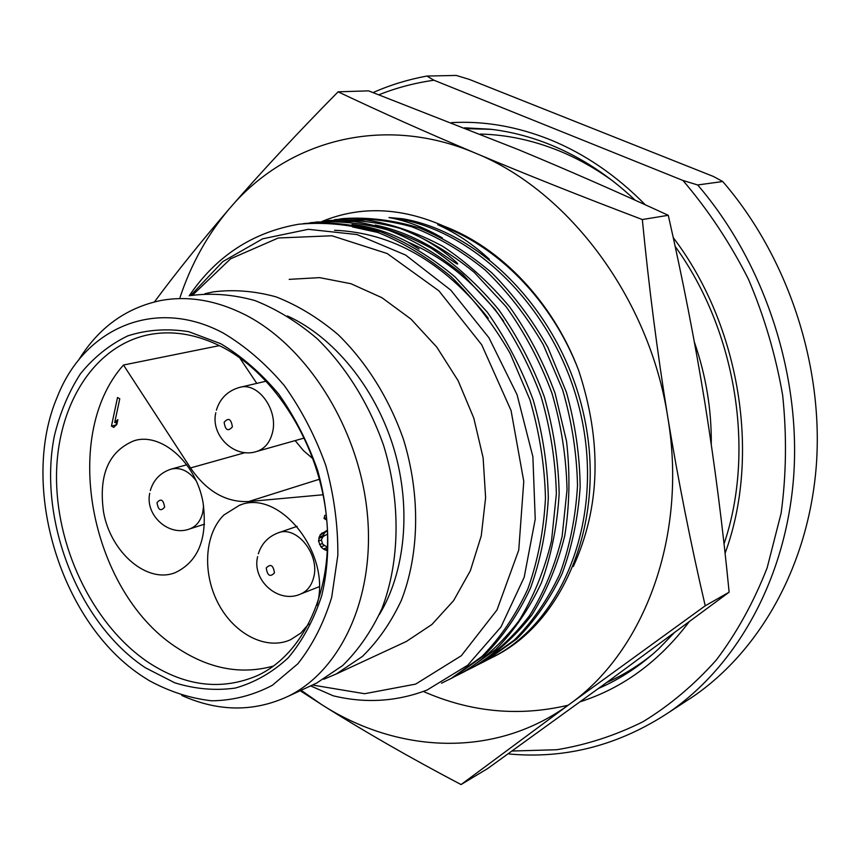 <?xml version="1.0" encoding="UTF-8"?>
<svg xmlns="http://www.w3.org/2000/svg" width="860" height="860" viewBox="0 0 860 860"><rect width="100%" height="100%" fill="white"/><g stroke="black" fill="none" stroke-linecap="round" stroke-linejoin="round"><path stroke-width="1.29" d="M713.445 176.483L469.216 79.367L456.208 75.433L426.861 76.056L433.956 80.227L682.958 180.471L697.686 184.964L722.733 181.525L713.445 176.483M697.686 184.964C763.992 262.139 800.757 373.068 793.737 475.472C786.384 577.931 737.267 665.404 669.155 712.22C619.254 745.158 566.041 759.09 509.496 754.026L508.41 753.65M683.818 702.631L693.246 696.46C760.466 650.278 808.927 564.59 816.387 464.615C823.514 364.683 787.706 256.688 722.733 181.525M512.065 751.027L556.775 749.726C586.477 744.878 615.201 735.547 642.957 721.744C669.789 705.383 694.31 684.721 716.509 659.77C736.999 632.519 753.887 601.839 767.174 567.74L781.127 513.194C786.341 474.763 786.857 435.472 782.664 395.32C775.741 355.287 764.325 316.544 748.393 279.102C730.097 243.004 708.285 210.13 682.958 180.471M378.948 94.761C396.46 87.774 414.8 82.936 433.956 80.227M373.079 92.557C390.15 85.022 408.081 79.518 426.861 76.056M322.521 221.246C360.77 205.723 401.212 207.357 443.846 226.137L437.74 224.697C456.058 232.888 473.247 244.412 489.34 259.29M401.91 229.029C417.81 235.017 433.075 243.617 447.684 254.839C462.841 267.159 457.165 264.256 454.123 262.074L438.396 251.41C417.885 238.284 396.815 229.491 375.186 225.051M339.958 218.999L343.71 218.537C368.596 217.01 393.848 220.16 419.476 227.986C444.867 238.51 468.969 253.463 491.78 272.824C513.366 294.496 532.082 319.372 547.906 347.472L566.428 392.289C575.2 423.711 579.78 455.241 580.156 486.878C578.092 517.913 572.05 546.917 562.021 573.899C549.938 599.162 534.845 620.855 516.752 638.958L486.728 660.254L482.245 662.587M487.491 659.846L494.478 656.298C564.386 619.566 604.688 516.43 580.425 412.682C556.603 308.869 472.301 226.374 388.989 217.548C407.221 220.945 425.023 227.75 442.395 237.973M388.989 217.548L402.673 218.762C484.395 232.845 563.741 316.846 584.553 418.379C605.752 519.891 565.428 618.953 497.198 654.912L492.748 657.223M352.019 224.46C370.81 226.524 389.322 232.35 407.565 241.939L419.035 249.056M352.503 226.943L378.507 232.608M190.587 295.614L222.804 261.601L262.687 238.8L308.278 229.308L356.964 234.554L405.619 255.054L450.769 290.121L488.953 337.765L517.075 394.719L532.888 456.767L535.232 519.182L524.181 577.275L500.95 627.005L467.7 665.231L427.119 690.01C396.675 701.674 365.371 703.598 333.196 695.794L310.6 685.893M154.445 301.892C176.289 272.426 201.487 241.112 230.05 207.937C261.741 171.419 297.764 132.709 338.109 91.816L368.553 90.859L518 149.479C567.256 169.904 617.351 191.845 668.274 215.301C682.722 279.027 694.966 341.742 704.996 403.437C714.886 465.593 722.938 528.502 729.13 592.185L607.784 681.7L487.738 768.496L461.057 784.567C410.123 757.789 363.597 731.086 321.489 704.48L300.194 690.72M180.052 297.356C191.318 263.558 207.98 233.748 230.05 207.937C286.735 141.029 382.399 113.617 475.387 153.123C568.234 190.565 649.408 298.065 667.726 416.928C678.443 481.675 690.945 544.638 705.232 605.795L569.578 704.179C495.22 758.875 397.858 753.672 321.489 704.48L301.118 690.29M461.057 784.567L569.578 704.179C644.28 651.332 687.957 535.748 667.726 416.928C657.32 352.46 648.859 286.66 642.334 219.536L668.274 215.301M443.846 226.137C500.606 247.379 552.969 302.01 578.608 370.294C602.183 441.717 600.42 507.12 573.33 566.493M338.109 91.816C379.378 111.445 425.141 131.881 475.387 153.123C526.212 174.483 581.865 196.628 642.334 219.536M705.232 605.795L729.13 592.185M578.608 370.294C551.819 300.29 496.757 244.745 437.74 224.697M476.892 665.253L483.965 661.673L514.302 640.076C532.566 621.694 547.734 599.657 559.828 573.964C569.804 546.53 575.695 517.064 577.511 485.567C576.823 453.478 571.846 421.561 562.601 389.827L543.284 344.709C526.89 316.534 507.626 291.733 485.481 270.287C462.142 251.227 437.579 236.726 411.8 226.793C385.85 219.633 360.383 217.236 335.4 219.601L334.282 219.773M328.262 220.472L366.059 219.913C391.988 223.933 417.541 232.737 442.728 246.315C467.206 262.536 489.598 282.833 509.883 307.192C528.502 333.497 543.574 362.21 555.087 393.332L566.536 441.234C570.234 473.709 569.642 505.185 564.773 535.673C557.538 564.934 546.659 591.228 532.125 614.567C515.839 635.755 497.155 652.794 476.075 665.704L471.56 668.048M466.109 670.757L473.269 667.134C494.435 654.17 513.183 637.024 529.524 615.696C544.079 592.196 554.958 565.719 562.15 536.264L567.03 489.695C566.299 457.316 561.258 425.109 551.916 393.074C540.198 361.823 524.933 333.024 506.099 306.676L474.225 272.362C450.726 253.109 426.033 238.467 400.115 228.416C374.025 221.181 348.44 218.752 323.36 221.127L322.177 221.299M503.691 321.253C476.515 283.95 444.469 257.516 407.565 241.939M316.05 222.02L354.008 221.471C380.055 225.535 405.748 234.425 431.075 248.142C455.714 264.536 478.246 285.036 498.682 309.632C517.43 336.206 532.619 365.199 544.251 396.621C553.517 428.807 558.484 461.132 559.15 493.597C557.312 525.46 551.378 555.237 541.359 582.908C529.222 608.826 513.99 631.036 495.672 649.537L465.238 671.241L460.68 673.606M455.133 676.368L462.368 672.703C483.621 659.674 502.433 642.431 518.827 620.952C533.426 597.281 544.315 570.599 551.507 540.886L556.355 493.909C555.571 461.239 550.464 428.731 541.015 396.385C529.201 364.833 513.807 335.744 494.844 309.138L462.744 274.48C439.105 255.033 414.262 240.23 388.204 230.082C361.995 222.761 336.292 220.289 311.105 222.665L309.847 222.858M303.612 223.589C328.853 221.482 354.589 224.234 380.808 231.856C406.844 242.294 431.666 257.376 455.252 277.092L487.254 312.126C506.153 338.969 521.461 368.252 533.2 399.975C542.563 432.472 547.605 465.11 548.325 497.875C546.519 530.018 540.596 560.043 530.566 587.961C518.397 614.083 503.121 636.443 484.739 655.062L454.198 676.874L449.608 679.26M441.481 683.216L451.285 678.368L481.955 656.438C500.391 637.712 515.699 615.19 527.868 588.885C537.887 560.795 543.756 530.566 545.476 498.209C544.638 465.238 539.457 432.419 529.921 399.76L510.087 353.31C493.317 324.295 473.634 298.732 451.048 276.63C427.259 256.989 402.265 242.036 376.078 231.77C349.73 224.363 323.919 221.858 298.624 224.245C252.647 232.232 216.161 256.097 189.189 295.851M312.438 685.033L364.597 693.719L415.681 684.098L461.304 655.739L496.994 609.955L518.752 550.067L523.772 481.342L511.055 410.51L481.718 344.796L438.89 290.809L387.204 253.539L331.938 235.769L278.264 237.994L230.62 258.785L192.382 295.302M289.186 279.36L319.608 277.629L350.955 283.725L381.872 297.667L410.962 319.071L436.794 347.128L458.111 380.668L473.806 418.132L483.116 457.756L485.61 497.628L481.256 535.855L470.366 570.685L453.607 600.624L431.903 624.489L406.35 641.474L401.319 643.807M323.683 679.292L336.303 673.961L362.35 656.481C378.013 641.151 391.01 622.446 401.351 600.366C419.454 553.904 420.551 495.027 403.534 439.567C389.193 398.546 366.371 362.114 338.012 334.529C318.308 317.877 297.678 305.332 276.125 296.883C254.495 290.938 233.415 289.293 212.893 291.938L204.895 293.754M379.432 614.438C405.157 571.932 411.456 508.948 394.342 450.188C377.099 391.483 337.658 341.237 292.755 318.522L287.476 315.975M143.222 676.82C60.856 623.887 18.716 486.094 57.523 396.363C84.151 328.563 154.778 296.442 223.17 333.003C245.229 346.075 265.611 363.608 284.327 385.592C301.527 409.736 315.383 436.428 325.875 465.668C334.067 495.661 338.055 525.535 337.84 555.291L331.713 597.195C323.822 623.027 312.535 645.226 297.829 663.791L272.362 685.28C253.313 695.299 233.135 700.481 211.861 700.814C190.425 698.417 169.463 691.644 148.963 680.475L143.222 676.82M78.496 360.286C98.416 327.886 125.732 307.988 160.433 300.591C187.727 295.485 215.871 300.161 244.842 314.62C306.816 345.978 358.437 427.356 367.113 511.496C375.927 595.7 341.592 670.316 288.132 696.31L316.577 683.12L342.731 665.489C358.459 650.009 371.509 631.1 381.872 608.74C399.975 561.688 400.943 501.95 383.667 445.63C369.112 403.963 346.032 366.94 317.404 338.894C297.528 321.962 276.726 309.192 255.011 300.591C233.232 294.529 212.033 292.83 191.404 295.485M181.75 695.428C218.472 711.865 253.926 712.155 288.132 696.31M145.34 667.736L174.741 682.797C195.112 689.096 215.301 690.849 235.296 688.064C254.743 682.561 272.394 672.466 288.261 657.782C302.656 640.635 313.814 619.909 321.737 595.614C330.928 557.269 329.638 513.506 317.759 470.775C308.02 442.835 295.023 417.304 278.769 394.16C261.053 373.057 241.692 356.233 220.687 343.677L188.738 331.68C167.345 328.284 147.017 329.681 127.774 335.884C109.607 344.656 93.805 357.308 80.399 373.842C68.617 392.192 59.931 412.961 54.32 436.138C37.743 519.515 78.002 623.102 145.34 667.736M149.135 662.909C185.728 686.516 221.837 690.741 257.452 675.584C303.817 654.148 333.659 590.379 326.563 518.01C319.587 445.695 275.856 375.078 222.729 347.311C196.908 334.046 171.86 329.917 147.587 334.948C91.3 347.139 55.169 409.725 56.545 481.062C57.856 552.486 95.309 627.198 149.135 662.909M308.923 623.736L300.817 633.078L290.605 639.7C266.396 650.751 234.382 634.218 218.408 603.774C202.229 573.448 204.39 534.125 223.879 515.011L239.456 505.271C279.618 488.104 332.186 554.399 316.931 605.3M273.609 665.995C242.069 674.788 210.754 669.284 179.697 649.472C91.622 595.722 59.103 437.235 123.485 365.027L190.522 467.947C206.518 491.296 225.89 502.498 248.626 501.552L323.113 494.758M103.544 511.99C98.427 475.01 108.607 451.253 134.085 440.739C161.132 431.989 196.306 462.831 203.078 502.777C207.722 538.199 198.488 561.462 175.386 572.588C147.125 584.155 110.531 552.378 103.544 511.99M117.508 397.492L111.467 426.087L113.703 427.388L116.842 424.453L117.874 419.594L114.724 422.539L119.766 398.782L117.508 397.492M326.37 516.129L324.876 515.28L324.016 518.483L326.757 520.042M327.434 530.158L320.189 534.694L318.49 541.037L320.941 546.842L323.371 548.981L327.413 550.798M327.552 547.379L322.661 544.176L321.339 539.747L323.231 536.436L327.585 534.082M219.407 345.623L123.485 365.027M256.774 383.377L239.607 357.738M313.115 458.896L303.526 450.683L295.152 440.61M116.498 422.12L116.089 425.152M111.467 426.087L115.885 425.034M114.724 422.539L117.379 421.916M325.112 549.991L327.488 549.11M323.371 548.981L327.552 547.497M320.941 546.842L324.209 545.649M319.544 544.573L322.36 543.552M318.49 541.037L321.371 539.994M318.738 538.252L322.855 536.93M319.082 536.984L323.209 535.5L322.876 536.769M320.189 534.694L324.327 533.221L323.209 535.5M321.565 533.275L325.704 531.813L324.327 533.221M327.466 530.867L325.704 531.813M324.016 518.483L326.531 517.623M266.245 567.987C270.556 563.504 273.297 565.138 274.469 572.911C270.147 577.383 267.406 575.738 266.245 567.987M157.014 502.638C160.895 498.166 163.432 499.681 164.615 507.185C160.713 511.635 158.186 510.12 157.014 502.638M232.383 426.872C231.168 418.885 228.416 417.358 224.137 422.292C225.341 430.258 228.094 431.785 232.383 426.872M311.417 685.506L316.577 683.12M451.478 122.636C484.072 120.776 516.967 126.463 550.153 139.718C584.671 153.779 616.384 175.472 645.301 204.809M673.219 237.586C740.428 325.951 760.949 456.187 725.066 553.335M688.989 621.995C659.072 661.523 622.823 688.107 580.253 701.738M568.159 705.221C518.849 716.832 470.592 712.241 423.356 691.451M673.821 633.207L658.975 648.547C640.56 665.704 620.425 678.991 598.56 688.419M464.594 127.817L490.114 129.204C510.442 131.516 530.706 136.772 550.894 144.964C581.07 157.294 609.181 175.73 635.239 200.262M491.081 129.322L466.754 128.678M606.601 682.561C622.93 675.293 638.324 665.823 652.794 654.137M724.012 543.756L724.593 542.112M613.395 181.439C595.98 168.732 577.877 158.541 559.086 150.844C532.791 140.223 506.508 134.633 480.235 134.074M711.274 444.437C711.639 409.79 706.006 375.68 694.385 342.108M488.276 318.221C443.577 261.945 392.332 232.63 334.551 230.276M190.522 467.947L245.315 452.586M248.626 501.552L319.49 479.213M319.21 586.703L300.957 593.894C307.084 591.164 311.234 585.961 313.427 578.307C320.748 555.087 296.463 524.611 277.748 533.017C267.976 536.887 261.505 543.821 258.333 553.808M204.562 524.159L189.748 528.911C196.22 526.471 200.541 521.085 202.702 512.743L203.605 505.863M150.328 490.544C153.499 479.837 160.39 472.699 171.022 469.151C180.17 466.948 188.501 470.764 196.026 480.589M216.387 410.209C219.945 398.513 227.61 390.924 239.37 387.452C257.914 381.399 278.941 410.37 272.298 433.246C269.696 442.728 264.59 448.769 256.979 451.371L304.418 437.998M669.155 712.22L693.246 696.46M675.132 246.368C736.386 330.863 755.456 451.661 724.023 543.885M494.478 656.298L497.188 654.912M483.965 661.673L486.728 660.254M473.269 667.134L476.075 665.704M462.368 672.703L465.238 671.241M451.274 678.368L454.198 676.884M336.303 673.961L406.35 641.474M152.134 334.11L147.587 334.948M239.456 505.271L241.337 504.68M134.085 440.739L135.676 440.341M297.119 526.341L278.597 532.716M300.957 593.894C278.694 604.408 251.572 580.403 257.635 556.613M186.749 464.787L171.753 468.947M189.748 528.911C168.818 537.102 144.856 515.14 149.726 493.285M266.267 381.163L240.273 387.247M215.806 412.757C210.334 435.59 234.78 459.165 256.979 451.371"/></g></svg>
